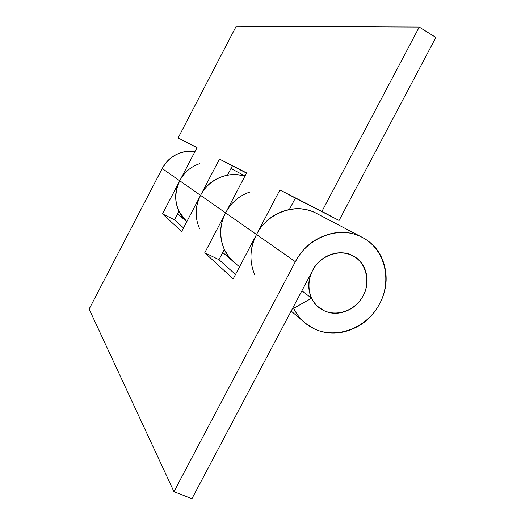 <?xml version="1.0" encoding="UTF-8"?>
<svg xmlns="http://www.w3.org/2000/svg" width="525" height="525" viewBox="0 0 525 525"><rect width="100%" height="100%" fill="white"/><g stroke="black" fill="none" stroke-linecap="round" stroke-linejoin="round"><path stroke-width="0.79" d="M354.467 256.764C367.034 264.456 370.683 282.85 362.637 296.684C354.756 310.61 336.873 317.067 323.676 310.537L317.422 306.239C307.296 296.914 306.075 279.261 314.875 266.785C323.577 254.238 340.535 249.388 352.708 255.773C359.625 259.363 364.094 265.059 366.115 272.849C368.117 280.626 367.133 288.251 363.169 295.726C359.192 303.188 353.371 308.378 345.699 311.279C338.015 314.173 330.671 313.93 323.676 310.537C316.673 307.118 312.073 301.488 309.881 293.659C307.722 285.803 308.647 278.047 312.677 270.388C316.733 262.749 322.685 257.499 330.533 254.638C338.376 251.816 345.765 252.197 352.708 255.773L353.863 256.403C365.846 262.139 371.306 283.31 362.545 296.848C356.173 308.93 338.527 317.494 323.676 310.537L319.193 307.748L316.457 305.287L313.668 301.862L311.581 298.22L293.698 308.326L292.95 307.689L293.698 308.326L311.581 298.22C314.239 303.791 318.275 307.899 323.676 310.537C330.671 313.93 338.015 314.173 345.699 311.279C353.371 308.378 359.192 303.188 363.169 295.726C367.133 288.251 368.117 280.626 366.115 272.849C364.094 265.059 359.625 259.363 352.708 255.773C345.765 252.197 338.376 251.816 330.533 254.638C322.685 257.499 316.733 262.749 312.677 270.388C318.878 256.102 340.896 248.181 352.708 255.773M186.802 221.694L179.307 212.028L186.795 221.694M179.222 211.956L178.782 211.588L179.222 211.956M234.8 262.776C230.593 259.389 227.259 255.235 224.792 250.32L228.952 256.909L234.308 262.382M224.687 250.235L224.175 249.802L224.687 250.235M362.421 237.457C384.825 249.086 392.457 280.114 379.549 303.949C366.968 327.948 336.65 339.701 314.029 328.735L305.307 323.17C300.425 319.128 296.553 314.18 293.698 308.326C298.213 317.605 304.992 324.404 314.029 328.735C325.723 334.287 337.929 334.628 350.648 329.766C363.339 324.903 372.973 316.293 379.549 303.949C386.131 291.592 387.791 278.952 384.549 266.024C381.275 253.063 373.898 243.541 362.421 237.457L316.45 213.367C296.586 202.263 267.665 212.212 256.508 234.511L295.385 261.713L173.978 491.708L89.132 309.087L162.225 168.532L179.747 180.797L162.507 213.885L181.67 231.512L200.557 195.352L225.645 212.914L204.776 252.761L233.185 278.887L256.508 234.511L295.385 261.713C308.044 236.545 340.436 225.146 362.421 237.457C350.877 231.394 338.527 230.692 325.369 235.351C312.191 240.096 302.197 248.883 295.385 261.713L173.978 491.708L191.92 498.75L312.677 270.388L191.92 498.75L173.978 491.708L89.132 309.087L162.225 168.532L179.747 180.797L162.507 213.885L181.67 231.512L200.557 195.352L225.645 212.914L204.776 252.761L233.185 278.887L256.508 234.511C262.52 223.138 271.405 215.388 283.178 211.253C294.932 207.191 306.016 207.893 316.431 213.353M244.801 176.334C239.492 174.615 234.006 174.188 228.355 175.061C234.006 174.188 239.492 174.615 244.801 176.334C228.67 170.717 208.674 179.196 200.557 195.352C205.413 186.099 212.697 179.826 222.397 176.538C230.186 173.926 237.661 173.847 244.827 176.295M301.901 290.765L311.509 298.167L301.901 290.765M235.495 274.49L218.984 259.691L224.365 249.434L218.984 259.691L204.776 252.761L218.984 259.691L235.495 274.49M183.54 227.929L174.49 219.817L178.946 211.286L174.49 219.817L162.507 213.885L174.49 219.817L183.54 227.929M195.005 151.522C180.705 150.137 169.778 155.807 162.225 168.532C166.307 160.722 172.469 155.459 180.718 152.729C185.627 151.115 190.404 150.688 195.051 151.436M199.776 163.616C190.864 166.602 184.19 172.325 179.747 180.797C173.165 195.392 174.917 208.464 185.003 220.001M249.664 192.111C239.026 195.773 231.02 202.709 225.645 212.914C216.556 229.707 220.605 251.554 234.498 262.526M254.855 275.041C249.172 261.772 249.723 248.259 256.508 234.511L225.645 212.914L256.508 234.511L279.917 189.965L321.93 211.431L419.252 27.051L236.211 26.25L178.126 137.944L197.039 147.61L179.747 180.797L200.557 195.352L179.747 180.797L197.039 147.61L178.126 137.944L236.211 26.25L419.252 27.051L435.868 37.426L339.078 220.467L295.358 198.096L289.308 209.587L295.358 198.096L339.078 220.467L321.93 211.431L419.252 27.051L435.868 37.426L339.078 220.467L279.917 189.965L295.358 198.096L279.917 189.965L256.508 234.511C252.144 242.845 250.34 251.547 251.094 260.617M199.546 228.592C194.736 217.632 195.07 206.555 200.557 195.352L219.496 159.082L246.586 172.928L225.645 212.914L246.586 172.928L219.496 159.082L200.557 195.352C197.019 202.145 195.608 209.258 196.311 216.707M245.018 175.921L230.948 168.545L245.018 175.921M227.719 174.713L228.283 175.028L227.719 174.713M316.424 213.353C308.378 209.213 299.703 207.893 290.391 209.39C299.709 207.893 308.398 209.219 316.45 213.367L362.394 237.444M289.636 208.97L290.305 209.344L289.636 208.97M246.501 173.093L232.352 165.854L227.456 175.219L232.352 165.854L219.496 159.082L246.501 173.093M196.967 147.748L178.126 137.944L196.967 147.748M186.762 221.76C182.293 217.947 179.117 212.979 177.227 206.857C174.517 197.971 175.357 189.282 179.747 180.797M235.508 263.406C229.202 258.746 224.818 252.335 222.37 244.158C219.233 233.553 220.323 223.138 225.645 212.914M177.614 213.832L185.128 220.264M222.764 252.492L231.623 260.078M291.165 311.069L302.938 321.149M233.966 262.087L239.518 266.838"/></g></svg>
